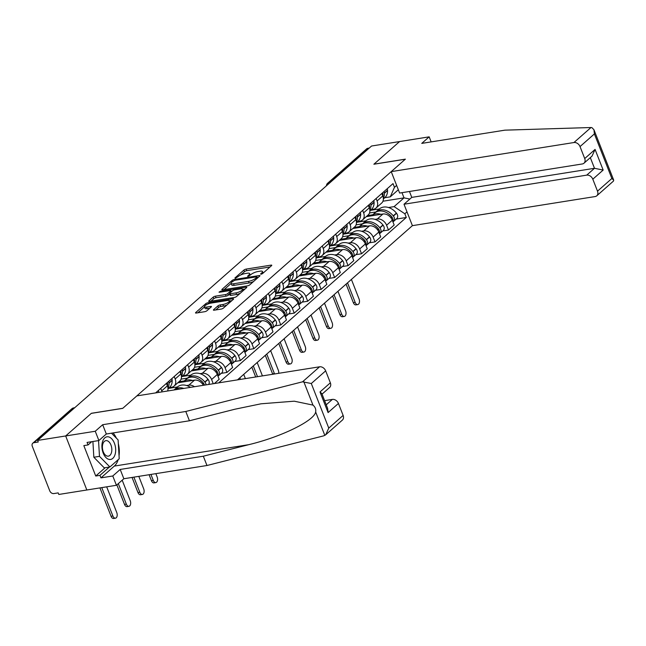 <?xml version="1.0" encoding="UTF-8"?>
<svg xmlns="http://www.w3.org/2000/svg" width="646" height="646" viewBox="0 0 646 646"><rect width="100%" height="100%" fill="white"/><g stroke="black" fill="none" stroke-linecap="round" stroke-linejoin="round"><path stroke-width="0.97" d="M260.984 274.275L262.542 273.597L271.546 265.659A1.728 0.493 -21.4 0 0 271.772 265.248A1.728 0.493 -21.4 0 0 271.005 265.135L246.118 269.099A1.728 0.493 -21.4 0 0 243.889 270.068L234.886 277.998L235.265 278.369L237.986 276.666A5.539 1.567 -21.4 0 1 245.125 273.573L247.2 273.242A5.539 1.567 -21.4 0 1 249.647 273.605A5.539 1.567 -21.4 0 1 248.912 274.921L247.588 276.238L248.121 276.318L250.85 274.615A5.539 1.567 -21.4 0 1 257.988 271.522L260.055 271.191A5.539 1.567 -21.4 0 1 262.51 271.562A5.539 1.567 -21.4 0 1 261.775 272.878L260.613 273.904L260.984 274.275M213.648 309.668A1.728 0.493 -21.4 0 0 213.414 310.08A1.728 0.493 -21.4 0 0 214.181 310.193L221.166 309.079A1.728 0.493 -21.4 0 0 223.395 308.11L233.392 299.3A1.728 0.493 -21.4 0 0 233.618 298.888A1.728 0.493 -21.4 0 0 232.851 298.775L207.964 302.74A1.728 0.493 -21.4 0 0 205.735 303.709L195.738 312.519A1.728 0.493 -21.4 0 0 195.512 312.93A1.728 0.493 -21.4 0 0 196.271 313.044L204.709 311.703A1.728 0.493 -21.4 0 0 206.938 310.734L211.218 306.963A1.728 0.493 -21.4 0 0 211.444 306.551A1.728 0.493 -21.4 0 0 210.685 306.438L206.502 307.1A4.627 1.308 -21.4 0 1 204.451 306.793A4.627 1.308 -21.4 0 1 206.437 304.75A4.627 1.308 -21.4 0 1 211.032 303.103L227.416 300.495A4.627 1.308 -21.4 0 1 229.459 300.802A4.627 1.308 -21.4 0 1 227.473 302.845A4.627 1.308 -21.4 0 1 222.886 304.492L220.157 304.928A1.728 0.493 -21.4 0 0 217.92 305.897L213.648 309.668L213.866 310.225M37.63 440.427L371.555 146.02L399.591 141.563L373.873 164.229L405.292 159.231L122.797 408.288L91.385 413.295L65.666 435.961L37.63 440.427L38.251 442.001L33.883 442.696A3.529 2.673 -131.4 0 0 32.785 443.204A3.529 2.673 -131.4 0 0 32.3 446.297L49.766 490.871A3.529 2.673 -131.4 0 0 53.82 493.576L58.188 492.882L58.81 494.456L86.839 489.991L65.666 435.961L86.839 489.991L116.425 485.283L112.784 475.989L120.204 469.448L123.846 478.743L116.425 485.283M247.507 285.855A1.728 0.493 -21.4 0 0 249.736 284.886L259.732 276.076A1.728 0.493 -21.4 0 0 259.958 275.664A1.728 0.493 -21.4 0 0 259.191 275.551L234.304 279.516A1.728 0.493 -21.4 0 0 232.075 280.485L222.079 289.295A1.728 0.493 -21.4 0 0 221.853 289.707A1.728 0.493 -21.4 0 0 222.612 289.82L247.507 285.855M246.562 287.688L236.565 296.498A1.728 0.493 -21.4 0 1 234.337 297.467L209.441 301.432A1.728 0.493 -21.4 0 1 208.682 301.319A1.728 0.493 -21.4 0 1 208.908 300.907L213.188 297.136A1.728 0.493 -21.4 0 1 215.417 296.167L225.511 294.56A1.728 0.493 -21.4 0 0 227.739 293.591L230.574 291.088A1.728 0.493 -21.4 0 0 230.808 290.684A1.728 0.493 -21.4 0 0 230.041 290.563L219.535 292.242L218.994 292.162L220.714 291.193L246.021 287.163A1.728 0.493 -21.4 0 1 246.788 287.276A1.728 0.493 -21.4 0 1 246.562 287.688M237.494 379.864L412.398 225.656L595.127 196.562A5.289 4.013 -131.4 0 0 596.775 195.803A5.289 4.013 -131.4 0 0 597.502 191.168L592.81 179.192A5.289 4.013 -131.4 0 0 586.73 175.139L594.498 168.291L603.162 170.068L592.81 179.192M330.146 182.527L328.717 182.753A3.529 2.673 48.6 0 0 327.619 183.262L366.702 148.798A3.529 2.673 48.6 0 1 367.8 148.297L328.717 182.753A3.529 2.075 81 0 0 327.885 184.522M369.237 148.063L367.8 148.297M376.109 198.516L377.078 200.979A8.115 6.153 48.6 0 1 375.964 208.093L381.657 203.07A8.115 6.153 -131.4 0 0 382.771 195.956L381.81 193.501M375.027 219.374L377.264 219.018A8.115 6.153 48.6 0 1 386.583 225.236L392.275 220.213A8.115 6.153 -131.4 0 0 382.957 214.004L366.242 216.66M392.275 220.213L394.165 225.018L388.464 230.041L382.763 230.945M375.964 208.093A8.115 6.153 48.6 0 1 373.436 209.256L371.313 209.595M386.583 225.236L388.464 230.041M356.947 222.256L365.862 220.835M362.656 210.386L363.617 212.849A8.115 6.153 48.6 0 1 362.503 219.963L368.196 214.94A8.115 6.153 -131.4 0 0 369.31 207.826L368.349 205.363M369.302 242.815L375.003 241.911L380.704 236.888L378.814 232.084A8.115 6.153 -131.4 0 0 369.496 225.866L352.781 228.531M362.503 219.963A8.115 6.153 48.6 0 1 359.975 221.126L357.852 221.465M361.566 231.244L363.803 230.888A8.115 6.153 48.6 0 1 373.122 237.106L375.003 241.911M343.486 234.127L352.401 232.705M349.195 222.256L350.156 224.711A8.115 6.153 48.6 0 1 349.042 231.833L354.735 226.811A8.115 6.153 -131.4 0 0 355.849 219.688L354.888 217.234M355.841 254.685L361.542 253.773L367.243 248.75L365.361 243.954A8.115 6.153 -131.4 0 0 356.035 237.736L339.32 240.401M349.042 231.833A8.115 6.153 48.6 0 1 346.514 232.988L344.391 233.327M348.105 243.114L350.342 242.759A8.115 6.153 48.6 0 1 359.66 248.968L361.542 253.773M330.025 245.989L338.94 244.576M335.734 234.118L336.695 236.581A8.115 6.153 48.6 0 1 335.581 243.695L341.274 238.673A8.115 6.153 -131.4 0 0 342.388 231.559L341.427 229.096M342.38 266.548L348.089 265.643L353.782 260.621L351.9 255.816A8.115 6.153 -131.4 0 0 342.574 249.606L325.867 252.263M335.581 243.695A8.115 6.153 48.6 0 1 333.053 244.858L330.93 245.197M334.652 254.976L336.881 254.621A8.115 6.153 48.6 0 1 346.199 260.839L348.089 265.643M316.572 257.859L325.479 256.438M322.273 245.989L323.234 248.444A8.115 6.153 48.6 0 1 322.12 255.566L327.813 250.543A8.115 6.153 -131.4 0 0 328.927 243.429L327.966 240.966M328.919 278.418L334.628 277.514L340.321 272.491L338.439 267.686A8.115 6.153 -131.4 0 0 329.121 261.469L312.406 264.133M322.12 255.566A8.115 6.153 48.6 0 1 319.592 256.728L317.469 257.06M321.191 266.846L323.42 266.491A8.115 6.153 48.6 0 1 332.738 272.709L334.628 277.514M303.111 269.729L312.026 268.308M308.812 257.859L309.773 260.314A8.115 6.153 48.6 0 1 308.659 267.428L314.352 262.413A8.115 6.153 -131.4 0 0 315.466 255.291L314.505 252.836M315.458 290.288L321.167 289.376L326.86 284.353L324.978 279.548A8.115 6.153 -131.4 0 0 315.66 273.339L298.945 275.995M308.659 267.428A8.115 6.153 48.6 0 1 306.131 268.591L304.008 268.93M307.73 278.717L309.959 278.361A8.115 6.153 48.6 0 1 319.285 284.571L321.167 289.376M289.65 281.591L298.565 280.17M295.351 269.721L296.312 272.184A8.115 6.153 48.6 0 1 295.198 279.298L300.891 274.275A8.115 6.153 -131.4 0 0 302.013 267.161L301.044 264.699M301.997 302.15L307.706 301.246L313.399 296.223L311.517 291.419A8.115 6.153 -131.4 0 0 302.199 285.209L285.484 287.866M295.198 279.298A8.115 6.153 48.6 0 1 292.67 280.461L290.547 280.8M294.269 290.579L296.498 290.224A8.115 6.153 48.6 0 1 305.824 296.441L307.706 301.246M276.189 293.462L285.104 292.04M281.89 281.591L282.851 284.046A8.115 6.153 48.6 0 1 281.737 291.168L287.438 286.146A8.115 6.153 -131.4 0 0 288.552 279.032L287.583 276.569M288.536 314.021L294.245 313.108L299.938 308.094L298.056 303.289A8.115 6.153 -131.4 0 0 288.738 297.071L272.023 299.736M281.737 291.168A8.115 6.153 48.6 0 1 279.217 292.331L277.086 292.662M280.808 302.449L283.045 302.094A8.115 6.153 48.6 0 1 292.363 308.312L294.245 313.108M262.728 305.332L271.643 303.911M268.429 293.454L269.39 295.916A8.115 6.153 48.6 0 1 268.276 303.031L273.977 298.016A8.115 6.153 -131.4 0 0 275.091 290.894L274.122 288.439M275.075 325.891L280.784 324.978L286.477 319.956L284.595 315.151A8.115 6.153 -131.4 0 0 275.277 308.941L258.561 311.598M268.276 303.031A8.115 6.153 48.6 0 1 265.756 304.193L263.625 304.532M267.347 314.319L269.584 313.964A8.115 6.153 48.6 0 1 278.902 320.174L280.784 324.978M249.267 317.194L258.182 315.773M254.968 305.324L255.937 307.787A8.115 6.153 48.6 0 1 254.815 314.901L260.516 309.878A8.115 6.153 -131.4 0 0 261.63 302.764L260.661 300.301M261.614 337.753L267.323 336.849L273.016 331.826L271.134 327.021A8.115 6.153 -131.4 0 0 261.816 320.804L245.1 323.468M254.815 314.901A8.115 6.153 48.6 0 1 252.295 316.064L250.172 316.403M253.886 326.182L256.123 325.826A8.115 6.153 48.6 0 1 265.441 332.044L267.323 336.849M235.806 329.064L244.721 327.643M241.507 317.194L242.476 319.649A8.115 6.153 48.6 0 1 241.362 326.771L247.055 321.748A8.115 6.153 -131.4 0 0 248.169 314.634L247.208 312.171M248.161 349.623L253.862 348.711L259.555 343.696L257.673 338.892A8.115 6.153 -131.4 0 0 248.355 332.674L231.639 335.339M241.362 326.771A8.115 6.153 48.6 0 1 238.834 327.926L236.711 328.265M240.425 338.052L242.662 337.697A8.115 6.153 48.6 0 1 251.98 343.906L253.862 348.711M222.345 340.926L231.26 339.513M228.046 329.056L229.015 331.519A8.115 6.153 48.6 0 1 227.901 338.633L233.594 333.619A8.115 6.153 -131.4 0 0 234.708 326.496L233.747 324.042M234.7 361.494L240.401 360.581L246.094 355.558L244.212 350.754A8.115 6.153 -131.4 0 0 234.894 344.544L218.178 347.201M227.901 338.633A8.115 6.153 48.6 0 1 225.373 339.796L223.25 340.135M226.964 349.922L229.201 349.567A8.115 6.153 48.6 0 1 238.519 355.776L240.401 360.581M208.884 352.797L217.799 351.376M214.585 340.926L215.554 343.389A8.115 6.153 48.6 0 1 214.44 350.503L220.133 345.481A8.115 6.153 -131.4 0 0 221.247 338.367L220.286 335.904M221.239 373.356L226.94 372.451L232.641 367.429L230.751 362.624A8.115 6.153 -131.4 0 0 221.433 356.406L204.717 359.071M214.44 350.503A8.115 6.153 48.6 0 1 211.912 351.666L209.788 352.005M213.503 361.784L215.74 361.429A8.115 6.153 48.6 0 1 225.058 367.647L226.94 372.451M195.423 364.667L204.338 363.246M201.132 352.797L202.093 355.252A8.115 6.153 48.6 0 1 200.979 362.374L206.672 357.351A8.115 6.153 -131.4 0 0 207.786 350.229L206.825 347.774M214.351 383.554L219.18 379.299L217.29 374.494A8.115 6.153 -131.4 0 0 207.972 368.277L191.256 370.941M200.979 362.374A8.115 6.153 48.6 0 1 198.451 363.528L196.327 363.868M200.042 373.654L202.279 373.299A8.115 6.153 48.6 0 1 211.597 379.509L213.253 383.724M181.962 376.529L190.877 375.116M187.671 364.659L188.632 367.122A8.115 6.153 48.6 0 1 187.518 374.236L193.211 369.213A8.115 6.153 -131.4 0 0 194.325 362.099L193.364 359.644M203.345 385.307A8.115 6.153 -131.4 0 0 194.511 380.147L177.795 382.803M187.518 374.236A8.115 6.153 48.6 0 1 184.99 375.399L182.866 375.738M186.581 385.525L188.818 385.161A8.115 6.153 48.6 0 1 194.47 386.72M168.501 388.399L177.416 386.978M174.21 376.529L175.171 378.992A8.115 6.153 48.6 0 1 174.057 386.106L179.749 381.083A8.115 6.153 -131.4 0 0 180.864 373.969L179.903 371.507M174.057 386.106A8.115 6.153 48.6 0 1 171.529 387.269L169.405 387.608M167.629 390.991A8.115 6.153 -131.4 0 0 167.403 385.832L166.442 383.377M160.749 388.399L161.71 390.854A8.115 6.153 48.6 0 1 162.041 391.88M398.332 189.746L390.281 196.852L384.774 197.724M370.408 210.386L379.323 208.973M388.488 207.511L394.108 206.615L404.025 197.87L401.99 192.669M382.949 201.221L404.025 197.87L409.871 199.065M407.004 211.872L404.84 213.778L394.108 206.615M218.711 382.86L406.294 217.476L404.84 213.778M390.281 196.852L394.472 187.316L393.018 183.609L155.638 392.897M394.472 187.316L396.628 185.41M396.224 219.083L406.294 217.476M270.076 266.959L246.732 270.674A1.728 0.493 -21.4 0 0 244.503 271.643L240.7 274.994M231.131 283.433L224.162 289.57M258.263 277.376L257.261 277.53M256.866 277.207L256.486 276.843L234.635 280.316L231.849 282.076A5.539 1.567 -21.4 0 0 231.115 283.392A5.539 1.567 -21.4 0 0 233.561 283.764L248.5 281.381A5.539 1.567 -21.4 0 0 255.63 278.289L256.866 277.207L257.269 278.248M231.115 283.392L231.736 284.967A5.539 1.567 -21.4 0 0 234.183 285.338L233.561 283.764M253.539 281.535A5.539 1.567 -21.4 0 1 249.114 282.964L234.183 285.338M211 301.181L213.802 298.71L213.188 297.136M229.596 294.075L228.361 295.165A1.728 0.493 -21.4 0 1 226.124 296.134L216.03 297.741A1.728 0.493 -21.4 0 0 213.802 298.71M231.018 291.225L232.229 291.031M242.63 289.376L245.092 288.988M235.984 292.888A4.627 1.308 -21.4 0 0 240.578 291.241A4.627 1.308 -21.4 0 0 242.565 289.206A4.627 1.308 -21.4 0 0 240.514 288.899L234.74 289.82A1.728 0.493 -21.4 0 0 232.512 290.781L229.677 293.284A1.728 0.493 -21.4 0 0 229.451 293.696A1.728 0.493 -21.4 0 0 230.21 293.809L235.984 292.888L236.606 294.471A4.627 1.308 -21.4 0 0 240.134 293.349M229.451 293.696L230.065 295.27A1.728 0.493 -21.4 0 0 230.832 295.384L230.21 293.809M236.606 294.471L230.832 295.384M226.924 305.001A4.627 1.308 -21.4 0 1 223.5 306.067L220.77 306.503A1.728 0.493 -21.4 0 0 218.542 307.472L215.732 309.943M204.451 306.793L205.073 308.368A4.627 1.308 -21.4 0 0 207.116 308.675L206.502 307.1M209.748 308.255L207.116 308.675M204.499 306.915L197.829 312.793M231.922 300.6L229.532 300.979M371.555 215.812A13.405 10.158 48.6 0 1 371.603 215.772A13.405 10.158 48.6 0 1 375.778 213.858A13.405 10.158 48.6 0 1 380.946 214.319M371.603 215.772L374.753 213.002A13.405 10.158 48.6 0 1 378.927 211.08A13.405 10.158 48.6 0 1 391.864 217.08L392.017 217.282A4.449 3.375 48.6 0 1 392.873 221.731M388.23 213.632A11.111 8.422 48.6 0 1 391.831 216.886L391.993 217.088A2.164 1.639 48.6 0 1 392.413 217.847M392.913 221.828A4.449 3.375 -131.4 0 0 393.608 221.384A4.449 3.375 -131.4 0 0 393.398 216.063L393.244 215.869A13.405 10.158 -131.4 0 0 380.308 209.861A13.405 10.158 -131.4 0 0 376.134 211.783A13.405 10.158 -131.4 0 0 375.479 212.429M376.134 211.783L379.283 209.005A13.405 10.158 48.6 0 1 383.458 207.091A13.405 10.158 48.6 0 1 396.394 213.091L396.547 213.285A4.449 3.375 48.6 0 1 396.757 218.614L393.608 221.384M347.524 282.859L355.171 302.368A3.965 2.334 81 0 0 357.739 304.581A3.965 2.334 81 0 0 359.055 298.945L351.408 279.435M357.739 304.581L355.906 304.872A3.965 2.334 -99 0 1 353.338 302.667L346.078 284.135M383.336 198.298A13.405 10.158 -131.4 0 0 384.394 193.291L384.386 193.065A4.449 3.375 -131.4 0 0 384.047 191.523M387.196 188.745A4.449 3.375 48.6 0 1 387.535 190.287L387.543 190.513A13.405 10.158 48.6 0 1 384.725 197.765L383.369 198.968M382.666 192.742A4.449 3.375 48.6 0 1 383.005 194.285L383.013 194.503A13.405 10.158 48.6 0 1 382.933 196.392M372.774 214.747L367.461 215.594M369.528 212.986L375.932 211.969M590.985 127.52L591.898 127.625L593.957 129.765L594.393 133.924L580.027 146.585A5.289 4.013 -131.4 0 0 573.947 142.532L590.985 127.52L504.873 130.161L421.757 143.388L429.17 136.847L399.591 141.563L373.961 164.157L405.381 159.15L391.226 171.626L573.947 142.532M431.148 141.894L429.17 136.847M412.398 225.656L404.008 204.233L586.73 175.139M391.226 171.626L399.624 193.049L582.345 163.955A5.289 4.013 -131.4 0 0 583.992 163.196A5.289 4.013 -131.4 0 0 584.719 158.561L580.027 146.585M409.459 191.482L411.768 197.385L404.008 204.233M411.768 197.385L594.498 168.291L590.315 157.624M584.719 158.561L595.071 149.428L592.011 156.13L583.992 163.196M597.502 191.168L611.867 178.498L613.7 180.137L613.474 181.082L596.775 195.803M120.204 469.448L203.329 456.213L206.97 465.508L323.727 435.84L325.705 434.79L328.766 428.096L343.131 415.426A5.289 4.013 48.6 0 1 342.404 420.07L325.705 434.79M203.329 456.213L248.686 444.69C281.099 436.987 314.416 420.707 315.652 411.962C316.128 409.289 315.232 406.996 312.963 405.099L294.237 401.19L261.049 403.798L234.797 409.241L189.431 420.772L106.315 434.007L98.895 440.548L87.065 442.429L88.05 444.949L83.827 445.619L95.737 476.021L99.96 475.351L109.376 467.058M206.97 465.508L123.846 478.743M325.665 370.852L311.299 383.514L302.554 381.81L185.79 411.478L102.674 424.713L95.253 431.253L65.666 435.961L91.296 413.367L122.708 408.369L136.863 395.893L319.584 366.799A5.289 4.013 48.6 0 1 325.665 370.852L330.356 382.82A5.289 4.013 48.6 0 1 329.63 387.463L322.047 394.141M95.253 431.253L98.895 440.548M118.17 459.686A19.84 11.668 -99 0 1 114.326 466.081L100.954 477.87L112.784 475.989M100.954 477.87L99.96 475.351M102.674 424.713L106.315 434.007M185.79 411.478L189.431 420.772M326.23 404.808L332.359 399.406A5.289 4.013 48.6 0 1 338.439 403.459L343.131 415.426M332.359 399.406L324.599 400.641M113.082 432.925A19.84 11.668 -99 0 1 116.393 438.182M118.331 443.713A19.84 11.668 -99 0 1 119.042 455.761M91.756 441.678L88.05 444.949M95.737 476.021L105.145 467.728M338.439 403.459L328.087 412.584L327.651 408.433L321.837 393.592L319.996 391.952L330.356 382.82M114.399 443.188A11.466 6.743 81 0 0 104.773 437.899A11.466 6.743 81 0 0 103.182 453.08A11.466 6.743 81 0 0 112.8 458.377A11.466 6.743 81 0 0 114.399 443.188M110.959 445.013A7.849 4.611 81 0 0 105.887 440.653A7.849 4.611 81 0 0 103.279 451.788A7.849 4.611 81 0 0 108.358 456.149A7.849 4.611 81 0 0 110.959 445.013M111.483 433.183L118.105 439.918L119.219 458.757L109.901 466.969L104.264 467.865L93.84 457.247L92.903 441.501M109.901 466.969L99.476 456.351L98.539 440.604M93.84 457.247L99.476 456.351M358.102 227.683A13.405 10.158 48.6 0 1 358.142 227.642A13.405 10.158 48.6 0 1 362.317 225.729A13.405 10.158 48.6 0 1 367.485 226.189M358.142 227.642L361.292 224.865A13.405 10.158 48.6 0 1 365.466 222.951A13.405 10.158 48.6 0 1 378.403 228.95L378.556 229.152A4.449 3.375 48.6 0 1 379.412 233.602M374.769 225.494A11.111 8.422 48.6 0 1 378.37 228.757L378.532 228.95A2.164 1.639 48.6 0 1 378.952 229.718M379.452 233.69A4.449 3.375 -131.4 0 0 380.147 233.254A4.449 3.375 -131.4 0 0 379.937 227.933L379.783 227.731A13.405 10.158 -131.4 0 0 366.847 221.731A13.405 10.158 -131.4 0 0 362.672 223.653A13.405 10.158 -131.4 0 0 362.018 224.299M362.672 223.653L365.822 220.875A13.405 10.158 48.6 0 1 369.996 218.954A13.405 10.158 48.6 0 1 382.933 224.953L383.086 225.155A4.449 3.375 48.6 0 1 383.296 230.477L380.147 233.254M334.063 294.721L341.71 314.239A3.965 2.334 81 0 0 344.278 316.443A3.965 2.334 81 0 0 345.594 310.815L337.947 291.306M344.278 316.443L342.445 316.734A3.965 2.334 -99 0 1 339.877 314.529L332.617 295.997M369.875 210.168A13.405 10.158 -131.4 0 0 370.933 205.153L370.925 204.935A4.449 3.375 -131.4 0 0 370.586 203.393M373.735 200.615A4.449 3.375 48.6 0 1 374.074 202.158L374.082 202.376A13.405 10.158 48.6 0 1 371.264 209.635L369.908 210.83M369.205 204.612A4.449 3.375 48.6 0 1 369.544 206.147L369.552 206.373A13.405 10.158 48.6 0 1 369.472 208.254M359.313 226.617L354 227.457M356.067 224.856L362.471 223.831M344.641 239.553A13.405 10.158 48.6 0 1 344.681 239.513A13.405 10.158 48.6 0 1 348.856 237.591A13.405 10.158 48.6 0 1 354.024 238.059M344.681 239.513L347.831 236.735A13.405 10.158 48.6 0 1 352.005 234.813A13.405 10.158 48.6 0 1 364.942 240.821L365.095 241.015A4.449 3.375 48.6 0 1 365.951 245.464M361.308 237.365A11.111 8.422 48.6 0 1 364.909 240.619L365.071 240.821A2.164 1.639 48.6 0 1 365.491 241.588M365.991 245.561A4.449 3.375 -131.4 0 0 366.686 245.125A4.449 3.375 -131.4 0 0 366.476 239.795L366.322 239.601A13.405 10.158 -131.4 0 0 353.386 233.602A13.405 10.158 -131.4 0 0 349.211 235.515A13.405 10.158 -131.4 0 0 348.557 236.17M349.211 235.515L352.361 232.738A13.405 10.158 48.6 0 1 356.535 230.824A13.405 10.158 48.6 0 1 369.472 236.824L369.625 237.025A4.449 3.375 48.6 0 1 369.835 242.347L366.686 245.125M320.602 306.592L328.249 326.109A3.965 2.334 81 0 0 330.817 328.313A3.965 2.334 81 0 0 332.133 322.685L324.486 303.168M330.817 328.313L328.984 328.604A3.965 2.334 -99 0 1 326.416 326.4L319.156 307.867M356.414 222.03A13.405 10.158 -131.4 0 0 357.472 217.024L357.464 216.798A4.449 3.375 -131.4 0 0 357.125 215.263M360.274 212.486A4.449 3.375 48.6 0 1 360.613 214.02L360.621 214.246A13.405 10.158 48.6 0 1 357.803 221.497L356.447 222.7M355.744 216.475A4.449 3.375 48.6 0 1 356.083 218.017L356.091 218.243A13.405 10.158 48.6 0 1 356.011 220.125M345.852 238.479L340.539 239.327M342.606 236.719L349.01 235.701M331.18 251.415A13.405 10.158 48.6 0 1 331.22 251.375A13.405 10.158 48.6 0 1 335.395 249.461A13.405 10.158 48.6 0 1 340.563 249.921M331.22 251.375L334.37 248.605A13.405 10.158 48.6 0 1 338.544 246.683A13.405 10.158 48.6 0 1 351.481 252.683L351.634 252.885A4.449 3.375 48.6 0 1 352.49 257.334M347.855 249.235A11.111 8.422 48.6 0 1 351.448 252.489L351.61 252.691A2.164 1.639 48.6 0 1 352.03 253.45M352.53 257.431A4.449 3.375 -131.4 0 0 353.225 256.987A4.449 3.375 -131.4 0 0 353.015 251.665L352.861 251.464A13.405 10.158 -131.4 0 0 339.925 245.464A13.405 10.158 -131.4 0 0 335.75 247.386A13.405 10.158 -131.4 0 0 335.096 248.032M335.75 247.386L338.9 244.608A13.405 10.158 48.6 0 1 343.074 242.686A13.405 10.158 48.6 0 1 356.011 248.694L356.164 248.888A4.449 3.375 48.6 0 1 356.374 254.217L353.225 256.987M307.141 318.462L314.788 337.971A3.965 2.334 81 0 0 317.356 340.184A3.965 2.334 81 0 0 318.672 334.547L311.025 315.038M317.356 340.184L315.523 340.474A3.965 2.334 -99 0 1 312.955 338.262L305.695 319.738M342.953 233.9A13.405 10.158 -131.4 0 0 344.011 228.886L344.003 228.668A4.449 3.375 -131.4 0 0 343.664 227.126M346.813 224.348A4.449 3.375 48.6 0 1 347.152 225.89L347.16 226.116A13.405 10.158 48.6 0 1 344.342 233.368L342.986 234.571M342.283 228.345A4.449 3.375 48.6 0 1 342.622 229.887L342.63 230.105A13.405 10.158 48.6 0 1 342.55 231.995M332.391 250.349L327.078 251.197M329.145 248.589L335.549 247.571M317.719 263.285A13.405 10.158 48.6 0 1 317.759 263.245A13.405 10.158 48.6 0 1 321.934 261.331A13.405 10.158 48.6 0 1 327.102 261.791M317.759 263.245L320.909 260.467A13.405 10.158 48.6 0 1 325.083 258.553A13.405 10.158 48.6 0 1 338.019 264.553L338.181 264.747A4.449 3.375 48.6 0 1 339.029 269.196M334.394 261.097A11.111 8.422 48.6 0 1 337.987 264.359L338.149 264.553A2.164 1.639 48.6 0 1 338.577 265.32M339.069 269.293A4.449 3.375 -131.4 0 0 339.764 268.857A4.449 3.375 -131.4 0 0 339.554 263.536L339.4 263.334A13.405 10.158 -131.4 0 0 326.464 257.334A13.405 10.158 -131.4 0 0 322.289 259.248A13.405 10.158 -131.4 0 0 321.635 259.902M322.289 259.248L325.439 256.478A13.405 10.158 48.6 0 1 329.613 254.556A13.405 10.158 48.6 0 1 342.55 260.556L342.711 260.758A4.449 3.375 48.6 0 1 342.913 266.079L339.764 268.857M293.68 330.324L301.327 349.841A3.965 2.334 81 0 0 303.895 352.046A3.965 2.334 81 0 0 305.211 346.418L297.564 326.9M303.895 352.046L302.062 352.336A3.965 2.334 -99 0 1 299.494 350.132L292.234 331.6M329.492 245.763A13.405 10.158 -131.4 0 0 330.55 240.756L330.542 240.538A4.449 3.375 -131.4 0 0 330.203 238.996M333.352 236.218A4.449 3.375 48.6 0 1 333.691 237.76L333.699 237.978A13.405 10.158 48.6 0 1 330.881 245.238L329.525 246.433M328.822 240.215A4.449 3.375 48.6 0 1 329.161 241.749L329.169 241.975A13.405 10.158 48.6 0 1 329.089 243.857M318.93 262.211L313.617 263.059M315.684 260.459L322.088 259.434M304.258 275.156A13.405 10.158 48.6 0 1 304.298 275.115A13.405 10.158 48.6 0 1 308.473 273.193A13.405 10.158 48.6 0 1 313.641 273.662M304.298 275.115L307.448 272.337A13.405 10.158 48.6 0 1 311.622 270.416A13.405 10.158 48.6 0 1 324.558 276.415L324.72 276.617A4.449 3.375 48.6 0 1 325.568 281.067M320.933 272.967A11.111 8.422 48.6 0 1 324.534 276.222L324.688 276.423A2.164 1.639 48.6 0 1 325.116 277.191M325.608 281.163A4.449 3.375 -131.4 0 0 326.303 280.727A4.449 3.375 -131.4 0 0 326.101 275.398L325.939 275.204A13.405 10.158 -131.4 0 0 313.003 269.204A13.405 10.158 -131.4 0 0 308.828 271.118A13.405 10.158 -131.4 0 0 308.174 271.772M308.828 271.118L311.978 268.34A13.405 10.158 48.6 0 1 316.152 266.427A13.405 10.158 48.6 0 1 329.089 272.426L329.25 272.628A4.449 3.375 48.6 0 1 329.452 277.95L326.303 280.727M280.219 342.194L287.866 361.712A3.965 2.334 81 0 0 290.434 363.916A3.965 2.334 81 0 0 291.75 358.288L284.103 338.77M290.434 363.916L288.6 364.207A3.965 2.334 -99 0 1 286.041 362.002L278.773 343.47M316.031 257.633A13.405 10.158 -131.4 0 0 317.089 252.626L317.081 252.4A4.449 3.375 -131.4 0 0 316.742 250.866M319.891 248.088A4.449 3.375 48.6 0 1 320.23 249.622L320.238 249.849A13.405 10.158 48.6 0 1 317.428 257.1L316.064 258.303M315.361 252.077A4.449 3.375 48.6 0 1 315.7 253.62L315.708 253.838A13.405 10.158 48.6 0 1 315.628 255.727M305.469 274.082L300.156 274.93M302.223 272.321L308.626 271.304M290.797 287.018A13.405 10.158 48.6 0 1 290.845 286.977A13.405 10.158 48.6 0 1 295.012 285.064A13.405 10.158 48.6 0 1 300.18 285.524M290.845 286.977L293.995 284.2A13.405 10.158 48.6 0 1 298.161 282.286A13.405 10.158 48.6 0 1 311.097 288.286L311.259 288.487A4.449 3.375 48.6 0 1 312.107 292.937M307.472 284.838A11.111 8.422 48.6 0 1 311.073 288.092L311.227 288.286A2.164 1.639 48.6 0 1 311.655 289.053M312.147 293.034A4.449 3.375 -131.4 0 0 312.842 292.59A4.449 3.375 -131.4 0 0 312.64 287.268L312.478 287.066A13.405 10.158 -131.4 0 0 299.542 281.067A13.405 10.158 -131.4 0 0 295.375 282.988A13.405 10.158 -131.4 0 0 294.721 283.634M295.375 282.988L298.525 280.211A13.405 10.158 48.6 0 1 302.691 278.289A13.405 10.158 48.6 0 1 315.628 284.297L315.789 284.49A4.449 3.375 48.6 0 1 315.991 289.812L312.842 292.59M266.758 354.065L274.405 373.574A3.965 2.334 81 0 0 274.574 373.961M278.684 373.307A3.965 2.334 81 0 0 278.289 370.15L270.642 350.641M272.741 374.252A3.965 2.334 -99 0 1 272.58 373.864L265.312 355.34M302.578 269.503A13.405 10.158 -131.4 0 0 303.636 264.489L303.62 264.271A4.449 3.375 -131.4 0 0 303.281 262.728M306.43 259.95A4.449 3.375 48.6 0 1 306.769 261.493L306.785 261.719A13.405 10.158 48.6 0 1 303.967 268.97L302.603 270.173M301.9 263.948A4.449 3.375 48.6 0 1 302.247 265.49L302.255 265.708A13.405 10.158 48.6 0 1 302.166 267.597M292.008 285.952L286.695 286.8M288.77 284.192L295.165 283.174M277.336 298.888A13.405 10.158 48.6 0 1 277.384 298.848A13.405 10.158 48.6 0 1 281.551 296.934A13.405 10.158 48.6 0 1 286.719 297.394M277.384 298.848L280.534 296.07A13.405 10.158 48.6 0 1 284.7 294.156A13.405 10.158 48.6 0 1 297.636 300.156L297.798 300.35A4.449 3.375 48.6 0 1 298.654 304.799M294.011 296.7A11.111 8.422 48.6 0 1 297.612 299.962L297.766 300.156A2.164 1.639 48.6 0 1 298.194 300.923M298.686 304.896A4.449 3.375 -131.4 0 0 299.381 304.46A4.449 3.375 -131.4 0 0 299.179 299.138L299.017 298.936A13.405 10.158 -131.4 0 0 286.081 292.937A13.405 10.158 -131.4 0 0 281.914 294.851A13.405 10.158 -131.4 0 0 281.26 295.505M281.914 294.851L285.064 292.081A13.405 10.158 48.6 0 1 289.23 290.159A13.405 10.158 48.6 0 1 302.166 296.159L302.328 296.361A4.449 3.375 48.6 0 1 302.53 301.682L299.381 304.46M289.117 281.365A13.405 10.158 -131.4 0 0 290.175 276.359L290.167 276.133A4.449 3.375 -131.4 0 0 289.82 274.598M292.969 271.821A4.449 3.375 48.6 0 1 293.316 273.363L293.324 273.581A13.405 10.158 48.6 0 1 290.506 280.84L289.142 282.036M288.439 275.818A4.449 3.375 48.6 0 1 288.786 277.352L288.794 277.578A13.405 10.158 48.6 0 1 288.705 279.46M278.547 297.814L273.234 298.662M275.309 296.062L281.704 295.036M253.297 365.927L257.512 376.683M257.181 362.503L262.429 375.899M255.679 376.973L251.851 367.203M263.875 310.758A13.405 10.158 48.6 0 1 263.923 310.718A13.405 10.158 48.6 0 1 268.09 308.796A13.405 10.158 48.6 0 1 273.258 309.264M263.923 310.718L267.073 307.94A13.405 10.158 48.6 0 1 271.239 306.018A13.405 10.158 48.6 0 1 284.175 312.018L284.337 312.22A4.449 3.375 48.6 0 1 285.193 316.669M280.55 308.57A11.111 8.422 48.6 0 1 284.151 311.824L284.305 312.026A2.164 1.639 48.6 0 1 284.733 312.793M285.225 316.766A4.449 3.375 -131.4 0 0 285.92 316.33A4.449 3.375 -131.4 0 0 285.718 311.001L285.556 310.807A13.405 10.158 -131.4 0 0 272.62 304.807A13.405 10.158 -131.4 0 0 268.453 306.721A13.405 10.158 -131.4 0 0 267.799 307.375M268.453 306.721L271.603 303.943A13.405 10.158 48.6 0 1 275.769 302.029A13.405 10.158 48.6 0 1 288.705 308.029L288.867 308.223A4.449 3.375 48.6 0 1 289.069 313.552L285.92 316.33M275.656 293.236A13.405 10.158 -131.4 0 0 276.714 288.229L276.706 288.003A4.449 3.375 -131.4 0 0 276.359 286.461M279.508 283.691A4.449 3.375 48.6 0 1 279.855 285.225L279.863 285.451A13.405 10.158 48.6 0 1 277.045 292.703L275.68 293.906M274.978 287.68A4.449 3.375 48.6 0 1 275.325 289.222L275.333 289.44A13.405 10.158 48.6 0 1 275.244 291.33M265.086 309.684L259.773 310.532M261.848 307.924L268.251 306.907M239.844 377.797L240.465 379.396M243.72 374.373L245.383 378.613M238.632 379.686L238.39 379.073M250.414 322.62A13.405 10.158 48.6 0 1 250.462 322.58A13.405 10.158 48.6 0 1 254.629 320.666A13.405 10.158 48.6 0 1 259.797 321.127M250.462 322.58L253.612 319.802A13.405 10.158 48.6 0 1 257.786 317.889A13.405 10.158 48.6 0 1 270.722 323.888L270.876 324.09A4.449 3.375 48.6 0 1 271.732 328.539M267.089 320.44A11.111 8.422 48.6 0 1 270.69 323.694L270.844 323.888A2.164 1.639 48.6 0 1 271.272 324.655M271.764 328.636A4.449 3.375 -131.4 0 0 272.459 328.192A4.449 3.375 -131.4 0 0 272.257 322.871L272.103 322.669A13.405 10.158 -131.4 0 0 259.159 316.669A13.405 10.158 -131.4 0 0 254.992 318.591A13.405 10.158 -131.4 0 0 254.338 319.237M254.992 318.591L258.142 315.813A13.405 10.158 48.6 0 1 262.308 313.891A13.405 10.158 48.6 0 1 275.253 319.891L275.406 320.093A4.449 3.375 48.6 0 1 275.608 325.414L272.459 328.192M262.195 305.106A13.405 10.158 -131.4 0 0 263.253 300.091L263.245 299.873A4.449 3.375 -131.4 0 0 262.898 298.331M266.047 295.553A4.449 3.375 48.6 0 1 266.394 297.095L266.402 297.313A13.405 10.158 48.6 0 1 263.584 304.573L262.219 305.768M261.525 299.55A4.449 3.375 48.6 0 1 261.864 301.093L261.872 301.311A13.405 10.158 48.6 0 1 261.783 303.2M251.625 321.555L246.312 322.394M248.387 319.794L254.79 318.777M236.953 334.491A13.405 10.158 48.6 0 1 237.001 334.45A13.405 10.158 48.6 0 1 241.176 332.529A13.405 10.158 48.6 0 1 246.336 332.997M237.001 334.45L240.15 331.673A13.405 10.158 48.6 0 1 244.325 329.759A13.405 10.158 48.6 0 1 257.261 335.759L257.415 335.952A4.449 3.375 48.6 0 1 258.271 340.402M253.628 332.302A11.111 8.422 48.6 0 1 257.229 335.557L257.383 335.759A2.164 1.639 48.6 0 1 257.811 336.526M258.303 340.499A4.449 3.375 -131.4 0 0 258.998 340.062A4.449 3.375 -131.4 0 0 258.796 334.741L258.642 334.539A13.405 10.158 -131.4 0 0 245.706 328.539A13.405 10.158 -131.4 0 0 241.531 330.453A13.405 10.158 -131.4 0 0 240.877 331.107M241.531 330.453L244.681 327.675A13.405 10.158 48.6 0 1 248.855 325.762A13.405 10.158 48.6 0 1 261.791 331.761L261.945 331.963A4.449 3.375 48.6 0 1 262.147 337.285L258.998 340.062M248.734 316.968A13.405 10.158 -131.4 0 0 249.792 311.961L249.784 311.735A4.449 3.375 -131.4 0 0 249.445 310.201M252.594 307.423A4.449 3.375 48.6 0 1 252.933 308.966L252.941 309.184A13.405 10.158 48.6 0 1 250.123 316.443L248.767 317.638M248.064 311.412A4.449 3.375 48.6 0 1 248.403 312.955L248.411 313.181A13.405 10.158 48.6 0 1 248.322 315.062M238.172 333.417L232.851 334.265M234.926 331.664L241.329 330.639M223.492 346.361A13.405 10.158 48.6 0 1 223.54 346.321A13.405 10.158 48.6 0 1 227.715 344.399A13.405 10.158 48.6 0 1 232.875 344.859M223.54 346.321L226.689 343.543A13.405 10.158 48.6 0 1 230.864 341.621A13.405 10.158 48.6 0 1 243.8 347.621L243.954 347.823A4.449 3.375 48.6 0 1 244.81 352.272M240.167 344.173A11.111 8.422 48.6 0 1 243.768 347.427L243.922 347.629A2.164 1.639 48.6 0 1 244.35 348.388M244.842 352.369A4.449 3.375 -131.4 0 0 245.545 351.933A4.449 3.375 -131.4 0 0 245.335 346.603L245.181 346.409A13.405 10.158 -131.4 0 0 232.245 340.402A13.405 10.158 -131.4 0 0 228.07 342.323A13.405 10.158 -131.4 0 0 227.416 342.969M228.07 342.323L231.22 339.546A13.405 10.158 48.6 0 1 235.394 337.632A13.405 10.158 48.6 0 1 248.33 343.632L248.484 343.825A4.449 3.375 48.6 0 1 248.694 349.155L245.545 351.933M235.273 328.838A13.405 10.158 -131.4 0 0 236.331 323.832L236.323 323.606A4.449 3.375 -131.4 0 0 235.984 322.063M239.133 319.294A4.449 3.375 48.6 0 1 239.472 320.828L239.48 321.054A13.405 10.158 48.6 0 1 236.662 328.305L235.305 329.508M234.603 323.283A4.449 3.375 48.6 0 1 234.942 324.825L234.95 325.043A13.405 10.158 48.6 0 1 234.861 326.933M224.711 345.287L219.398 346.135M221.465 343.527L227.868 342.509M210.031 358.223A13.405 10.158 48.6 0 1 210.079 358.183A13.405 10.158 48.6 0 1 214.254 356.269A13.405 10.158 48.6 0 1 219.422 356.729M210.079 358.183L213.228 355.405A13.405 10.158 48.6 0 1 217.403 353.491A13.405 10.158 48.6 0 1 230.339 359.491L230.493 359.693A4.449 3.375 48.6 0 1 231.349 364.142M226.706 356.043A11.111 8.422 48.6 0 1 230.307 359.297L230.46 359.491A2.164 1.639 48.6 0 1 230.888 360.258M231.389 364.239A4.449 3.375 -131.4 0 0 232.084 363.795A4.449 3.375 -131.4 0 0 231.874 358.473L231.72 358.272A13.405 10.158 -131.4 0 0 218.784 352.272A13.405 10.158 -131.4 0 0 214.609 354.194A13.405 10.158 -131.4 0 0 213.955 354.84M214.609 354.194L217.759 351.416A13.405 10.158 48.6 0 1 221.933 349.494A13.405 10.158 48.6 0 1 234.869 355.494L235.023 355.696A4.449 3.375 48.6 0 1 235.233 361.017L232.084 363.795M221.812 340.708A13.405 10.158 -131.4 0 0 222.87 335.694L222.862 335.476A4.449 3.375 -131.4 0 0 222.523 333.934M225.672 331.156A4.449 3.375 48.6 0 1 226.011 332.698L226.019 332.916A13.405 10.158 48.6 0 1 223.201 340.176L221.844 341.371M221.142 335.153A4.449 3.375 48.6 0 1 221.481 336.687L221.489 336.913A13.405 10.158 48.6 0 1 221.408 338.795M211.25 357.157L205.937 357.997M208.004 355.397L214.407 354.379M196.578 370.093A13.405 10.158 48.6 0 1 196.618 370.053A13.405 10.158 48.6 0 1 200.793 368.131A13.405 10.158 48.6 0 1 205.961 368.6M196.618 370.053L199.767 367.275A13.405 10.158 48.6 0 1 203.942 365.361A13.405 10.158 48.6 0 1 216.878 371.361L217.032 371.555A4.449 3.375 48.6 0 1 217.888 376.004M213.245 367.905A11.111 8.422 48.6 0 1 216.846 371.159L217.008 371.361A2.164 1.639 48.6 0 1 217.427 372.128M217.928 376.101A4.449 3.375 -131.4 0 0 218.623 375.665A4.449 3.375 -131.4 0 0 218.413 370.344L218.259 370.142A13.405 10.158 -131.4 0 0 205.323 364.142A13.405 10.158 -131.4 0 0 201.148 366.056A13.405 10.158 -131.4 0 0 200.494 366.71M201.148 366.056L204.297 363.278A13.405 10.158 48.6 0 1 208.472 361.364A13.405 10.158 48.6 0 1 221.408 367.364L221.562 367.566A4.449 3.375 48.6 0 1 221.772 372.887L218.623 375.665M208.351 352.571A13.405 10.158 -131.4 0 0 209.409 347.564L209.401 347.338A4.449 3.375 -131.4 0 0 209.062 345.804M212.211 343.026A4.449 3.375 48.6 0 1 212.55 344.568L212.558 344.786A13.405 10.158 48.6 0 1 209.74 352.046L208.383 353.241M207.681 347.015A4.449 3.375 48.6 0 1 208.02 348.557L208.028 348.783A13.405 10.158 48.6 0 1 207.947 350.665M197.789 369.019L192.476 369.867M194.543 367.259L200.946 366.242M183.117 381.956A13.405 10.158 48.6 0 1 183.157 381.923A13.405 10.158 48.6 0 1 187.332 380.001A13.405 10.158 48.6 0 1 192.5 380.462M183.157 381.923L186.306 379.145A13.405 10.158 48.6 0 1 190.481 377.224A13.405 10.158 48.6 0 1 203.417 383.223L203.571 383.425A4.449 3.375 48.6 0 1 204.491 385.121M199.784 379.775A11.111 8.422 48.6 0 1 203.385 383.03L203.547 383.231A2.164 1.639 48.6 0 1 203.966 383.99M206.082 384.871A4.449 3.375 -131.4 0 0 204.952 382.206L204.798 382.012A13.405 10.158 -131.4 0 0 191.862 376.004A13.405 10.158 -131.4 0 0 187.687 377.926A13.405 10.158 -131.4 0 0 187.033 378.572M187.687 377.926L190.836 375.148A13.405 10.158 48.6 0 1 195.011 373.235A13.405 10.158 48.6 0 1 207.947 379.234L208.101 379.428A4.449 3.375 48.6 0 1 208.585 384.467M194.89 364.441A13.405 10.158 -131.4 0 0 195.948 359.434L195.94 359.208A4.449 3.375 -131.4 0 0 195.601 357.666M198.75 354.888A4.449 3.375 48.6 0 1 199.089 356.43L199.097 356.657A13.405 10.158 48.6 0 1 196.279 363.908L194.922 365.111M194.22 358.885A4.449 3.375 48.6 0 1 194.559 360.428L194.567 360.646A13.405 10.158 48.6 0 1 194.486 362.535M184.328 380.89L179.015 381.738M181.082 379.129L187.485 378.112M174.493 389.901A13.405 10.158 48.6 0 1 177.02 389.094A13.405 10.158 48.6 0 1 179.846 389.045M183.803 388.416A13.405 10.158 -131.4 0 0 178.401 387.875A13.405 10.158 -131.4 0 0 174.226 389.796A13.405 10.158 -131.4 0 0 174.032 389.974M174.226 389.796L177.375 387.019A13.405 10.158 48.6 0 1 181.55 385.097A13.405 10.158 48.6 0 1 190.433 387.358M150.93 474.43L153.264 480.382A3.965 2.334 81 0 0 155.831 482.586A3.965 2.334 81 0 0 157.148 476.958L155.847 473.647M155.831 482.586L153.998 482.885A3.965 2.334 -99 0 1 151.43 480.672L149.097 474.721M181.429 376.311A13.405 10.158 -131.4 0 0 182.487 371.297L182.479 371.079A4.449 3.375 -131.4 0 0 182.14 369.536M185.289 366.758A4.449 3.375 48.6 0 1 185.628 368.301L185.636 368.519A13.405 10.158 48.6 0 1 182.818 375.778L181.461 376.973M180.759 370.756A4.449 3.375 48.6 0 1 181.098 372.29L181.106 372.516A13.405 10.158 48.6 0 1 181.025 374.397M133.883 477.144L139.802 492.252A3.965 2.334 81 0 0 142.37 494.456A3.965 2.334 81 0 0 143.687 488.828L138.801 476.36M142.37 494.456L140.537 494.747A3.965 2.334 -99 0 1 137.969 492.543L132.05 477.434M167.968 388.173A13.405 10.158 -131.4 0 0 169.026 383.167L169.018 382.941A4.449 3.375 -131.4 0 0 168.679 381.406M171.828 378.629A4.449 3.375 48.6 0 1 172.167 380.163L172.175 380.389A13.405 10.158 48.6 0 1 169.357 387.648L168 388.844M167.298 382.618A4.449 3.375 48.6 0 1 167.637 384.16L167.645 384.386A13.405 10.158 48.6 0 1 167.564 386.268M118.315 483.62L126.341 504.114A3.965 2.334 81 0 0 128.909 506.327A3.965 2.334 81 0 0 130.226 500.69L122.191 480.196M128.909 506.327L127.076 506.617A3.965 2.334 -99 0 1 124.516 504.405L116.861 484.896M158.367 390.491A4.449 3.375 48.6 0 1 158.706 392.033L158.714 392.259A13.405 10.158 48.6 0 1 158.722 392.413M101.769 487.617L112.88 515.984A3.965 2.334 81 0 0 115.448 518.189A3.965 2.334 81 0 0 116.764 512.561L106.687 486.834M115.448 518.189L113.615 518.48A3.965 2.334 -99 0 1 111.055 516.275L99.936 487.908M211.597 379.509L217.29 374.494M225.058 367.647L230.751 362.624M238.519 355.776L244.212 350.754M251.98 343.906L257.673 338.892M265.441 332.044L271.134 327.021M278.902 320.174L284.595 315.151M292.363 308.312L298.056 303.289M305.824 296.441L311.517 291.419M319.285 284.571L324.978 279.548M332.738 272.709L338.439 267.686M346.199 260.839L351.9 255.816M359.66 248.968L365.361 243.954M373.122 237.106L378.814 232.084M161.71 390.854L167.403 385.832M175.171 378.992L180.864 373.969M188.818 385.161L194.511 380.147M188.632 367.122L194.325 362.099M202.279 373.299L207.972 368.277M202.093 355.252L207.786 350.229M215.74 361.429L221.433 356.406M215.554 343.389L221.247 338.367M229.201 349.567L234.894 344.544M229.015 331.519L234.708 326.496M242.662 337.697L248.355 332.674M242.476 319.649L248.169 314.634M256.123 325.826L261.816 320.804M255.937 307.787L261.63 302.764M269.584 313.964L275.277 308.941M269.39 295.916L275.091 290.894M283.045 302.094L288.738 297.071M282.851 284.046L288.552 279.032M296.498 290.224L302.199 285.209M296.312 272.184L302.013 267.161M309.959 278.361L315.66 273.339M309.773 260.314L315.466 255.291M323.42 266.491L329.121 261.469M323.234 248.444L328.927 243.429M336.881 254.621L342.574 249.606M336.695 236.581L342.388 231.559M350.342 242.759L356.035 237.736M350.156 224.711L355.849 219.688M363.803 230.888L369.496 225.866M363.617 212.849L369.31 207.826M377.264 219.018L382.957 214.004M377.078 200.979L382.771 195.956M74.403 408.006L72.974 408.232L33.883 442.696M74.718 407.731L73.652 407.901A3.529 2.075 81 0 0 72.974 408.232A3.529 2.673 48.6 0 0 71.876 408.74L32.785 443.204M262.155 273.856L261.775 272.878M249.299 275.907L248.912 274.921M244.503 271.643L243.889 270.068M246.732 270.674L246.118 269.099M271.296 265.877L271.005 265.135M222.297 289.852L222.079 289.295M232.479 281.519L232.075 280.485M234.619 280.324L234.304 279.516M259.482 276.294L259.191 275.551M249.114 282.964L248.5 281.381M256.042 279.33L255.63 278.289M209.126 301.464L208.908 300.907M216.03 297.741L215.417 296.167M226.124 296.134L225.511 294.56M228.361 295.165L227.739 293.591M230.985 292.129L230.574 291.088M221.037 292L220.714 291.193M246.312 287.906L246.021 287.163M218.542 307.472L217.92 305.897M220.77 306.503L220.157 304.928M223.5 306.067L222.886 304.492M210.976 307.181L210.685 306.438M195.956 313.076L195.738 312.519M206.195 304.896L205.735 303.709M208.4 303.846L207.964 302.74M233.141 299.518L232.851 298.775M353.338 302.667L355.171 302.368M391.121 218.073L392.017 217.282M393.398 216.063L396.547 213.285M393.244 215.869L396.394 213.091M384.394 193.291L387.543 190.513M384.386 193.065L387.535 190.287M382.343 194.866L383.005 194.285M390.967 217.872L391.864 217.08M382.408 195.035L383.013 194.503M611.867 178.498L594.393 133.924M595.071 149.428L603.162 170.068M324.833 435.412L315.652 411.962M312.963 405.099L303.773 381.657M311.299 383.514L328.766 428.096M328.087 412.584L319.996 391.952M302.554 381.81L319.584 366.799M114.326 466.081L248.686 444.69M339.877 314.529L341.71 314.239M377.66 229.944L378.556 229.152M379.937 227.933L383.086 225.155M379.783 227.731L382.933 224.953M370.933 205.153L374.082 202.376M370.925 204.935L374.074 202.158M368.882 206.736L369.544 206.147M377.506 229.734L378.403 228.95M368.947 206.906L369.552 206.373M326.416 326.4L328.249 326.109M364.199 241.806L365.095 241.015M366.476 239.795L369.625 237.025M366.322 239.601L369.472 236.824M357.472 217.024L360.621 214.246M357.464 216.798L360.613 214.02M355.421 218.598L356.083 218.017M364.045 241.604L364.942 240.821M355.494 218.768L356.091 218.243M312.955 338.262L314.788 337.971M350.738 253.676L351.634 252.885M353.015 251.665L356.164 248.888M352.861 251.464L356.011 248.694M344.011 228.886L347.16 226.116M344.003 228.668L347.152 225.89M341.96 230.469L342.622 229.887M350.584 253.474L351.481 252.683M342.033 230.638L342.63 230.105M299.494 350.132L301.327 349.841M337.277 265.546L338.181 264.747M339.554 263.536L342.711 260.758M339.4 263.334L342.55 260.556M330.55 240.756L333.699 237.978M330.542 240.538L333.691 237.76M328.499 242.339L329.161 241.749M337.131 265.336L338.019 264.553M328.572 242.508L329.169 241.975M286.041 362.002L287.866 361.712M323.816 277.409L324.72 276.617M326.101 275.398L329.25 272.628M325.939 275.204L329.089 272.426M317.089 252.626L320.238 249.849M317.081 252.4L320.23 249.622M315.046 254.201L315.7 253.62M323.67 277.207L324.558 276.415M315.111 254.371L315.708 253.838M272.58 373.864L274.405 373.574M310.355 289.279L311.259 288.487M312.64 287.268L315.789 284.49M312.478 287.066L315.628 284.297M303.636 264.489L306.785 261.719M303.62 264.271L306.769 261.493M301.585 266.071L302.247 265.49M310.209 289.077L311.097 288.286M301.65 266.241L302.255 265.708M296.894 301.149L297.798 300.35M299.179 299.138L302.328 296.361M299.017 298.936L302.166 296.159M290.175 276.359L293.324 273.581M290.167 276.133L293.316 273.363M288.124 277.933L288.786 277.352M296.748 300.939L297.636 300.156M288.189 278.111L288.794 277.578M283.433 313.011L284.337 312.22M285.718 311.001L288.867 308.223M285.556 310.807L288.705 308.029M276.714 288.229L279.863 285.451M276.706 288.003L279.855 285.225M274.663 289.804L275.325 289.222M283.287 312.809L284.175 312.018M274.728 289.973L275.333 289.44M269.971 324.881L270.876 324.09M272.257 322.871L275.406 320.093M272.103 322.669L275.253 319.891M263.253 300.091L266.402 297.313M263.245 299.873L266.394 297.095M261.202 301.674L261.864 301.093M269.826 324.68L270.722 323.888M261.267 301.844L261.872 301.311M256.519 336.752L257.415 335.952M258.796 334.741L261.945 331.963M258.642 334.539L261.791 331.761M249.792 311.961L252.941 309.184M249.784 311.735L252.933 308.966M247.741 313.536L248.403 312.955M256.365 336.542L257.261 335.759M247.806 313.714L248.411 313.181M243.058 348.614L243.954 347.823M245.335 346.603L248.484 343.825M245.181 346.409L248.33 343.632M236.331 323.832L239.48 321.054M236.323 323.606L239.472 320.828M234.28 325.406L234.942 324.825M242.904 348.412L243.8 347.621M234.345 325.576L234.95 325.043M229.596 360.484L230.493 359.693M231.874 358.473L235.023 355.696M231.72 358.272L234.869 355.494M222.87 335.694L226.019 332.916M222.862 335.476L226.011 332.698M220.819 337.277L221.481 336.687M229.443 360.274L230.339 359.491M220.884 337.446L221.489 336.913M216.135 372.354L217.032 371.555M218.413 370.344L221.562 367.566M218.259 370.142L221.408 367.364M209.409 347.564L212.558 344.786M209.401 347.338L212.55 344.568M207.358 349.139L208.02 348.557M215.982 372.144L216.878 371.361M207.423 349.308L208.028 348.783M202.674 384.217L203.571 383.425M204.952 382.206L208.101 379.428M204.798 382.012L207.947 379.234M195.948 359.434L199.097 356.657M195.94 359.208L199.089 356.43M193.897 361.009L194.559 360.428M202.521 384.015L203.417 383.223M193.97 361.179L194.567 360.646M151.43 480.672L153.264 480.382M182.487 371.297L185.636 368.519M182.479 371.079L185.628 368.301M180.436 372.879L181.098 372.29M180.509 373.049L181.106 372.516M137.969 492.543L139.802 492.252M169.026 383.167L172.175 380.389M169.018 382.941L172.167 380.163M166.975 384.741L167.637 384.16M167.048 384.911L167.645 384.386M124.516 504.405L126.341 504.114M158.189 392.493L158.706 392.033M111.055 516.275L112.88 515.984M73.652 407.901A3.529 3.529 0 0 0 71.876 408.74M327.619 183.262A3.529 3.529 0 0 0 326.424 185.814M263.108 273.096L262.51 271.562M250.252 275.148L249.647 273.605M257.471 278.071L257.019 276.924M231.276 291.879L230.808 290.684M243.146 290.7L242.565 289.206M230.033 302.263L229.459 300.802M613.7 180.137L593.957 129.765"/></g></svg>
